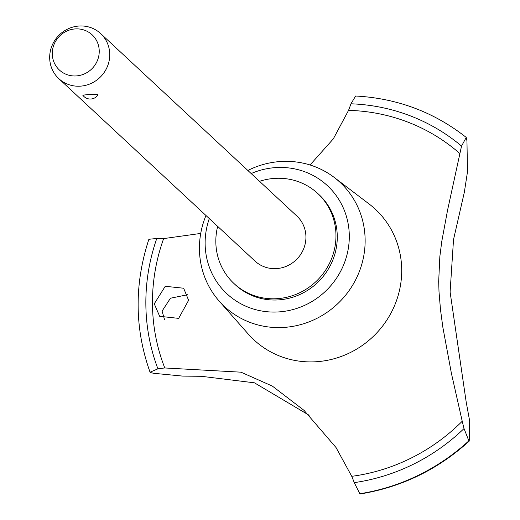<?xml version="1.0" encoding="UTF-8"?>
<svg xmlns="http://www.w3.org/2000/svg" width="520" height="520" viewBox="0 0 520 520"><rect width="100%" height="100%" fill="white"/><g stroke="black" fill="none" stroke-linecap="round" stroke-linejoin="round"><path stroke-width="0.78" d="M217.659 226.363A61.497 58.812 -47.1 0 0 234.019 283.562L235.339 284.791A61.497 58.812 -47.1 0 0 277.739 299.936A61.497 58.812 -47.1 0 0 332.969 259.668A61.497 58.812 -47.1 0 0 319.092 194.721L317.779 193.499A61.497 58.812 -47.1 0 0 275.373 178.347A61.497 58.812 -47.1 0 0 259.538 181.331M234.019 283.562A61.497 58.812 -47.1 0 0 276.425 298.714A61.497 58.812 -47.1 0 0 331.656 258.447A61.497 58.812 -47.1 0 0 317.779 193.499M205.978 215.494A84.825 81.12 -47.1 0 0 219.18 301.106A84.825 81.12 -47.1 0 0 283.003 327.476A84.825 81.12 -47.1 0 0 360.555 268.209A84.825 81.12 -47.1 0 0 334.197 177.424A84.825 81.12 -47.1 0 0 281.554 161.453A84.825 81.12 -47.1 0 0 247.858 170.463M209.294 218.582A73.794 70.57 -47.1 0 0 277.843 311.974A73.794 70.57 -47.1 0 0 349.297 235.905A73.794 70.57 -47.1 0 0 276.588 167.537A73.794 70.57 -47.1 0 0 251.173 173.55M219.18 301.106L248.274 334.074A89.174 85.273 -47.1 0 0 253.883 339.826A89.174 85.273 -47.1 0 0 315.367 361.79A89.174 85.273 -47.1 0 0 395.454 303.407A89.174 85.273 -47.1 0 0 375.329 209.228A89.174 85.273 -47.1 0 0 369.187 204.048L334.197 177.424M438.692 281.405L439.835 256.646L441.779 241.397L447.564 210.178L459.894 153.582A614.978 588.107 132.9 0 1 461.559 146.094L466.232 137.436L466.954 140.907L467.493 171.756L464.347 192.218L453.525 239.577L450.099 292.019L466.18 401.947L469.671 421.038L469.567 439.875L468.884 440.901L464.029 428.558A614.978 588.107 132.9 0 1 462.228 421.252L451.412 373.386L442.825 327.125L440.486 309.556L439.004 291.72L438.692 281.405M466.161 137.371C433.999 112.067 397.156 98.28 355.641 96.018L350.948 103.799A193.719 185.256 132.9 0 1 348.543 110.364L333.333 138.853L310.043 164.977M182.786 376.11L153.66 373.295L150.274 372.509L150.053 372.203L157.924 368.836A193.719 185.256 132.9 0 1 164.781 367.965L240.994 372.177L272.409 386.132L304.038 410.371L336.031 447.538L351.741 476.326A193.719 185.256 132.9 0 1 354.25 482.632L359.964 494C401.362 487.305 437.821 469.638 469.352 441.006L468.884 440.901A204.172 195.254 -47.1 0 1 359.587 493.818M187.72 294.71L170.45 298.22L162.084 311.09L164.483 319.41M154.258 303.81L165.25 286.293L183.651 288.223L188.604 300.307L178.672 318.37L159.673 316.316L154.258 303.81M100.653 33.572L296.836 216.014A30.752 29.406 132.9 0 1 303.778 248.489A30.752 29.406 132.9 0 1 276.159 268.619A30.752 29.406 132.9 0 1 254.956 261.047L58.773 78.611A30.752 29.406 132.9 0 1 51.837 46.13A30.752 29.406 132.9 0 1 79.45 26A30.752 29.406 132.9 0 1 100.653 33.572A30.752 29.406 132.9 0 1 107.588 66.047A30.752 29.406 132.9 0 1 79.976 86.184A30.752 29.406 132.9 0 1 58.773 78.611M88.881 94.465L97.792 94.491L97.792 95.199A9.223 9.223 0 0 1 82.803 95.186L88.881 94.465M75.556 28.899A24.037 22.984 -47.1 0 0 52.286 53.67A24.037 22.984 -47.1 0 0 75.966 75.939A24.037 22.984 -47.1 0 0 99.236 51.161A24.037 22.984 -47.1 0 0 75.556 28.899M309.147 415.272L254.456 382.824L201.299 376.291L182.786 376.103M200.727 233.428L163.651 238.596A193.719 185.256 132.9 0 1 156.787 238.459L148.876 239.291C134.167 284.343 134.556 328.647 150.053 372.203M359.528 493.772A204.172 195.254 -47.1 0 0 468.832 440.85M459.894 153.582A187.571 179.374 -47.1 0 0 348.543 110.364M351.741 476.326A187.571 179.374 -47.1 0 0 462.228 421.252M156.787 238.459A194.331 185.842 -47.1 0 0 157.924 368.836M163.651 238.596A187.571 179.374 -47.1 0 0 164.781 367.965M354.25 482.632A194.331 185.842 -47.1 0 0 464.029 428.558M461.559 146.094A194.331 185.842 -47.1 0 0 350.948 103.799M304.038 410.378L304.642 410.937"/></g></svg>
